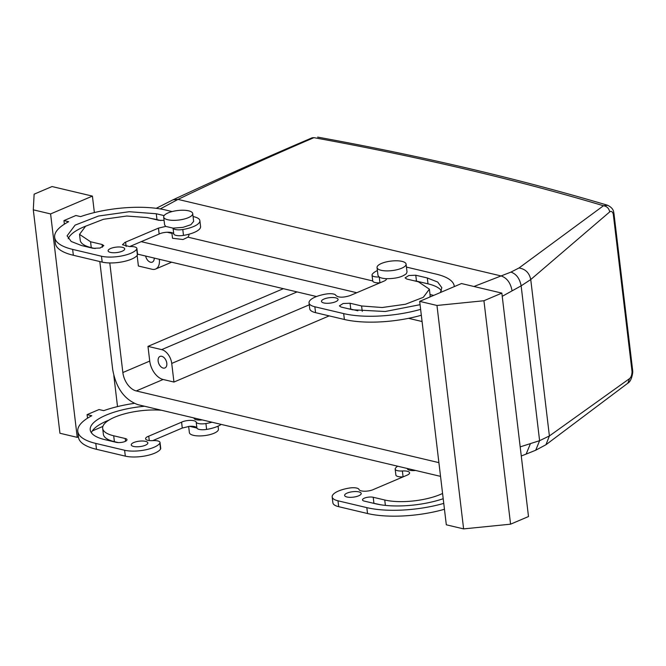<?xml version="1.0" encoding="UTF-8"?>
<svg xmlns="http://www.w3.org/2000/svg" width="666" height="666" viewBox="0 0 666 666"><rect width="100%" height="100%" fill="white"/><g stroke="black" fill="none" stroke-linecap="round" stroke-linejoin="round"><path stroke-width="1" d="M173.951 382.051L163.137 379.487A16.708 10.514 66.9 0 1 149.733 361.08L147.977 346.378L161.68 349.625A12.529 7.884 66.9 0 1 171.728 363.428L173.951 382.051L329.195 315.884M438.902 462.645L136.255 390.942A16.708 10.514 66.9 0 1 122.852 372.535L149.733 361.08M440.534 476.365L137.879 404.662C124.434 399.667 116.042 387.987 112.704 369.638L99.808 261.547M356.776 292.732L141.192 241.658M422.077 321.528L408.574 318.331M316.525 296.528L137.562 254.129M109.79 262.953L122.852 372.535M165.934 360.273A6.269 3.946 66.9 0 1 164.935 367.957A6.269 3.946 66.9 0 1 159.016 364.111A6.269 3.946 66.9 0 1 160.015 356.427A6.269 3.946 66.9 0 1 165.934 360.273M632.617 370.013L613.969 213.586L613.278 214.127C612.429 211.53 611.246 210.789 609.715 211.896L530.744 279.545L521.137 285.847L502.231 296.32M613.969 213.586L613.727 212.337L613.278 214.127L632.059 371.62L632.625 370.055L632.7 371.295L632.059 371.62C631.926 374.991 631.102 377.306 629.595 378.579L549.4 435.947L539.602 440.684L520.188 446.869M171.853 232.675L172.527 238.261L182.992 239.519L187.987 237.171L188.994 235.248M147.977 346.378L283.375 288.669M159.307 259.282L159.341 259.557A12.529 7.884 66.9 0 1 155.603 269.039A12.529 7.884 66.9 0 1 152.098 269.264L138.395 266.017L137.138 255.428M407.317 468.498L407.342 468.697A8.358 2.731 -6.8 0 0 415.626 470.462M202.256 419.913A8.358 2.731 173.2 0 1 193.972 418.148L193.948 417.948M607.725 205.286L603.463 205.752L518.989 267.99L510.964 272.094C516.375 274.001 519.763 278.588 521.137 285.847L539.602 440.684L535.722 450.224L526.14 454.095L530.311 443.931M510.964 272.094L473.959 286.497M156.227 208.325L173.018 199.8C218.739 178.546 265.135 157.867 312.188 137.77L313.927 137.662C266.483 158.058 221.187 178.638 178.022 199.4L160.273 208.924M312.188 137.77L313.927 137.662A2494.02 816.058 173.2 0 1 603.463 205.752C606.884 206.285 608.965 208.333 609.715 211.896M154.229 258.075A6.269 3.946 66.9 0 1 152.314 262.121A6.269 3.946 66.9 0 1 146.395 258.275A6.269 3.946 66.9 0 1 145.646 256.044M443.764 503.396A64.752 21.187 173.2 0 1 366.816 507.634L337.987 500.807A20.887 6.835 173.2 0 1 332.176 496.911A20.887 6.835 173.2 0 1 349.259 488.061A8.358 2.731 173.2 0 1 358.991 489.468A8.358 2.731 173.2 0 0 364.377 491.217A8.358 2.731 173.2 0 0 373.018 489.701A8.358 2.731 173.2 0 0 373.593 489.435L406.443 475.449A8.358 2.731 173.2 0 0 407.068 475.183A8.358 2.731 173.2 0 0 409.598 472.827A8.358 2.731 173.2 0 0 402.381 470.979A8.358 2.731 173.2 0 1 395.171 469.122A8.358 2.731 173.2 0 1 395.346 468.414A20.887 6.835 173.2 0 1 397.635 466.2M358.683 495.804A8.358 2.731 173.2 0 1 349.825 497.327A8.358 2.731 173.2 0 1 344.622 495.429A8.358 2.731 173.2 0 1 347.153 493.073A8.358 2.731 173.2 0 1 356.01 491.558A8.358 2.731 173.2 0 1 361.213 493.456A8.358 2.731 173.2 0 1 358.683 495.804M443.206 498.717A52.223 17.083 173.2 0 1 375.782 503.821L364.244 501.09A6.269 2.048 173.2 0 1 362.504 499.916A6.269 2.048 173.2 0 1 366.283 497.535A6.269 2.048 173.2 0 1 373.21 497.269L384.74 500A39.685 12.987 173.2 0 0 442.574 493.464M149.267 440.559L148.743 436.172A8.358 2.731 -6.8 0 0 148.118 436.413A8.358 2.731 -6.8 0 0 145.588 438.769A8.358 2.731 -6.8 0 0 152.805 440.626A8.358 2.731 -6.8 0 1 160.023 442.482A8.358 2.731 -6.8 0 1 159.84 443.181A20.887 6.835 -6.8 0 1 145.238 449.9A20.887 6.835 -6.8 0 1 124.617 450.258L95.787 443.423A64.752 21.187 -6.8 0 1 77.78 431.36A64.752 21.187 -6.8 0 1 91.783 415.742L87.088 414.627L99.034 409.54L103.73 410.647A64.752 21.187 -6.8 0 1 134.182 403.371M148.743 436.172L181.602 422.169A8.358 2.731 -6.8 0 1 182.168 421.903A8.358 2.731 -6.8 0 1 190.809 420.388A8.358 2.731 -6.8 0 1 196.195 422.127A8.358 2.731 -6.8 0 0 205.927 423.543A20.887 6.835 -6.8 0 0 211.963 422.211M145.313 445.263A8.358 2.731 -6.8 0 0 147.844 442.907A8.358 2.731 -6.8 0 0 142.649 441.009A8.358 2.731 -6.8 0 0 133.783 442.524A8.358 2.731 -6.8 0 0 131.252 444.88A8.358 2.731 -6.8 0 0 136.455 446.778A8.358 2.731 -6.8 0 0 145.313 445.263M161.497 410.256A39.685 12.987 -6.8 0 0 121.545 414.718A39.685 12.987 -6.8 0 0 102.672 428.396A39.685 12.987 -6.8 0 0 113.703 435.789L125.233 438.519A6.269 2.048 -6.8 0 1 126.981 439.685A6.269 2.048 -6.8 0 1 123.202 442.066A6.269 2.048 -6.8 0 1 116.275 442.341L104.745 439.61A52.223 17.083 -6.8 0 1 90.226 429.878A52.223 17.083 -6.8 0 1 144.597 406.252M518.989 267.99C525.416 268.997 529.328 272.844 530.744 279.545L549.4 435.947L545.962 444.73L535.705 450.233M137.404 255.028A8.358 2.731 -6.8 0 0 137.587 254.329L136.888 248.443A8.358 2.731 173.2 0 1 136.705 249.151L137.404 255.028A20.887 6.835 -6.8 0 1 122.802 261.746A20.887 6.835 -6.8 0 1 102.181 262.104L101.482 256.227A20.887 6.835 -6.8 0 0 122.103 255.869A20.887 6.835 -6.8 0 0 136.705 249.151M172.111 211.563L165.235 209.932A64.752 21.187 -6.8 0 0 80.594 216.617L75.899 215.501L63.953 220.596L68.648 221.711A64.752 21.187 -6.8 0 0 54.645 237.329L55.345 243.207A64.752 21.187 -6.8 0 0 73.352 255.269L102.181 262.104M183.491 235.389L182.792 229.512A8.358 2.731 173.2 0 1 173.077 228.147L173.759 233.974A8.358 2.731 -6.8 0 0 183.491 235.389A20.887 6.835 -6.8 0 0 200.574 226.532L199.875 220.654A20.887 6.835 -6.8 0 0 194.064 216.766L193.073 216.525M173.759 233.974A8.358 2.731 -6.8 0 0 168.373 232.234A8.358 2.731 -6.8 0 0 159.732 233.749A8.358 2.731 -6.8 0 0 159.166 234.016L158.458 228.13L165.717 226.407L164.61 224.858L163.678 217.016A14.619 4.787 173.2 0 1 174.35 211.055A14.619 4.787 173.2 0 1 192.715 213.553A14.619 4.787 173.2 0 1 182.043 219.522A14.619 4.787 173.2 0 1 163.678 217.016M129.595 246.595L159.166 234.016M151.748 218.623A52.223 17.083 -6.8 0 1 156.976 219.63L160.847 220.546M85.781 226.107A52.223 17.083 -6.8 0 0 68.223 238.694M95.146 248.551L91.267 247.635A39.685 12.987 -6.8 0 1 80.236 240.243L79.529 234.365L90.568 241.758L91.267 247.635M379.262 277.064L379.945 282.825A8.358 2.731 173.2 0 1 380.02 282.817M379.945 282.825A8.358 2.731 173.2 0 1 372.735 280.969L372.028 275.091A8.358 2.731 173.2 0 1 372.211 274.384A20.887 6.835 173.2 0 1 377.406 270.562M421.328 315.243A64.752 21.187 173.2 0 1 344.38 319.48L315.551 312.654A20.887 6.835 173.2 0 1 309.74 308.758L309.041 302.88A20.887 6.835 173.2 0 1 326.124 294.031A8.358 2.731 173.2 0 1 335.855 295.438C338.395 297.66 343.073 297.735 349.883 295.662L383.308 281.418M414.468 280.861A6.269 2.048 173.2 0 1 416.475 281.11L428.013 283.841A52.223 17.083 173.2 0 1 441.392 290.726M440.442 292.516L441.824 287.687L437.704 282.051L427.306 277.963L415.775 275.233L408.849 275.499L405.078 277.88L406.818 279.046L418.348 281.785L429.387 289.177L430.086 295.055A39.685 12.987 173.2 0 1 429.878 297.011M348.768 308.866A6.269 2.048 173.2 0 1 350.774 309.116L357.867 310.797M632.7 371.295C633.05 371.02 632.001 381.094 627.838 383.191L629.595 378.579M444.463 509.274A64.752 21.187 173.2 0 1 367.524 513.519L338.686 506.684A20.887 6.835 173.2 0 1 332.875 502.797L332.176 496.911M419.672 301.365L446.312 524.8L463.611 528.896L510.572 524.175L528.496 516.541L501.848 293.107L461.48 283.541L419.672 301.365L436.971 305.461L463.611 528.896M395.171 469.122L395.87 475.008A8.358 2.731 -6.8 0 0 402.93 476.864A8.358 2.731 -6.8 0 0 403.088 476.856A8.358 2.731 173.2 0 1 403.163 476.856M371.903 502.897L381.002 504.828M152.73 440.626L182.268 428.038L181.568 422.161M182.268 428.038L181.602 422.169M221.187 424.4A20.887 6.835 -6.8 0 1 206.626 429.42A8.358 2.731 -6.8 0 1 196.92 428.063A8.358 2.731 -6.8 0 1 196.903 428.013A8.358 2.731 -6.8 0 0 189.56 426.315L182.301 428.047M92.416 196.104L50.599 213.928L33.3 209.832L34.124 194.181L52.048 186.547L92.416 196.104L94.372 212.571M78.43 436.854L77.239 437.362L50.599 213.928M102.872 426.431L92.308 430.935M117.516 406.601L113.819 375.599M87.512 418.198L87.088 414.627M63.953 220.596L64.377 224.167M77.78 431.36L78.48 437.246A64.752 21.187 -6.8 0 0 96.487 449.309L125.316 456.135A20.887 6.835 -6.8 0 0 145.946 455.785A20.887 6.835 -6.8 0 0 160.539 449.067A8.358 2.731 -6.8 0 0 160.722 448.36L160.023 442.482M102.672 428.396L103.372 434.274A39.685 12.987 -6.8 0 0 114.402 441.666L113.703 435.789M118.282 442.59L114.402 441.666M108.924 420.146A52.223 17.083 -6.8 0 0 91.359 432.725M158.458 228.13L124.983 242.382L122.452 244.738L129.67 246.595A8.358 2.731 173.2 0 1 136.888 248.443M54.645 237.329A64.752 21.187 -6.8 0 0 72.644 249.392L101.482 256.227M182.792 229.512A20.887 6.835 -6.8 0 0 199.875 220.654M158.433 228.13L159.132 234.007M125.608 242.133L126.132 246.528M110.648 248.493A8.358 2.731 -6.8 0 0 108.117 250.849A8.358 2.731 -6.8 0 0 113.32 252.739A8.358 2.731 -6.8 0 0 122.178 251.224A8.358 2.731 -6.8 0 0 124.709 248.868A8.358 2.731 -6.8 0 0 119.505 246.978A8.358 2.731 -6.8 0 0 110.648 248.493M156.976 219.63L156.269 213.753L164.111 215.609M156.269 213.753L129.237 211.713L98.568 216.017L75.092 225.133L67.083 235.847L71.212 241.483L81.61 245.571L93.14 248.31L100.067 248.035L103.838 245.654L102.098 244.489L90.568 241.758M164.077 220.363L158.849 220.304L147.311 217.574L126.765 216.025L103.455 219.289L85.614 226.215L79.529 234.365M377.048 267.565A14.619 4.787 -6.8 0 0 389.652 270.812A14.619 4.787 -6.8 0 0 405.436 265.801A14.619 4.787 -6.8 0 0 406.085 264.102A14.619 4.787 -6.8 0 0 393.481 260.864A14.619 4.787 -6.8 0 0 377.697 265.876A14.619 4.787 -6.8 0 0 377.048 267.565L377.98 275.408L379.087 276.956A14.619 4.787 -6.8 0 0 386.447 278.696A8.358 2.731 173.2 0 1 386.463 278.796A8.358 2.731 173.2 0 1 383.932 281.152L383.308 281.402M379.087 276.956A8.358 2.731 173.2 0 1 372.028 275.091M406.443 267.099A20.887 6.835 173.2 0 1 407.434 267.316L436.272 274.142A64.752 21.187 173.2 0 1 454.27 286.205A64.752 21.187 173.2 0 1 454.312 286.605M420.621 309.365A64.752 21.187 173.2 0 1 343.681 313.603L314.851 306.776A20.887 6.835 173.2 0 1 309.041 302.88M324.017 299.042A8.358 2.731 173.2 0 1 332.875 297.527A8.358 2.731 173.2 0 1 338.078 299.417A8.358 2.731 173.2 0 1 335.547 301.773A8.358 2.731 173.2 0 1 326.69 303.288A8.358 2.731 173.2 0 1 321.487 301.398A8.358 2.731 173.2 0 1 324.017 299.042M429.387 289.177L423.301 297.319L405.452 304.245L382.151 307.517L361.605 305.969L362.246 311.355M420.063 304.687L385.198 311.505L352.639 309.782L341.109 307.051L339.369 305.885L343.148 303.505L350.066 303.238L361.605 305.969M436.971 305.461L483.932 300.741L501.848 293.107M386.447 278.696C395.737 278.704 402.381 277.014 406.368 273.643L407.018 271.944L406.085 264.102M196.92 428.063L189.56 426.315M77.239 437.362L59.94 433.258L33.3 209.832M192.715 213.553L193.648 221.395L190.859 224.725L182.975 227.364L173.077 228.147L165.717 226.407M483.932 300.741L510.572 524.175M218.065 426.157L218.423 429.145A14.619 4.787 173.2 0 1 207.75 435.114A14.619 4.787 173.2 0 1 189.385 432.609L188.644 426.398M136.255 390.942L163.137 379.487M171.728 363.428L309.274 304.812M171.936 233.375L167.174 232.243M433.699 295.388L430.02 294.514M372.727 280.944L187.987 237.171M161.68 349.625L297.069 291.916M173.018 199.8L178.022 199.4L501.207 275.965C506.959 277.997 510.564 282.875 512.021 290.601M337.987 500.807L338.686 506.684M367.524 513.519L366.816 507.634M403.088 476.856L402.381 470.979M373.21 497.269L373.909 503.146M385.381 505.386L384.74 500M196.903 428.013L196.195 422.127M206.626 429.42L205.927 423.543M96.487 449.309L95.787 443.423M125.316 456.135L124.617 450.258M160.539 449.067L159.84 443.181M125.558 441.233L125.233 438.519M72.644 249.392L73.352 255.269M102.422 247.203L102.098 244.489M343.681 313.603L344.38 319.48M314.851 306.776L315.551 312.654M415.775 275.233L416.475 281.11M350.066 303.238L350.774 309.116M427.306 277.963L428.013 283.841M155.603 269.039L171.645 262.204M526.14 454.095L521.27 455.994M188.869 234.241L189.002 235.323M317.657 137.104C422.552 156.235 519.197 178.946 607.583 205.245L607.583 205.245C611.346 207.101 613.394 209.457 613.727 212.337M627.847 383.191L545.962 444.73M402.056 477.322L402.006 476.898"/></g></svg>
